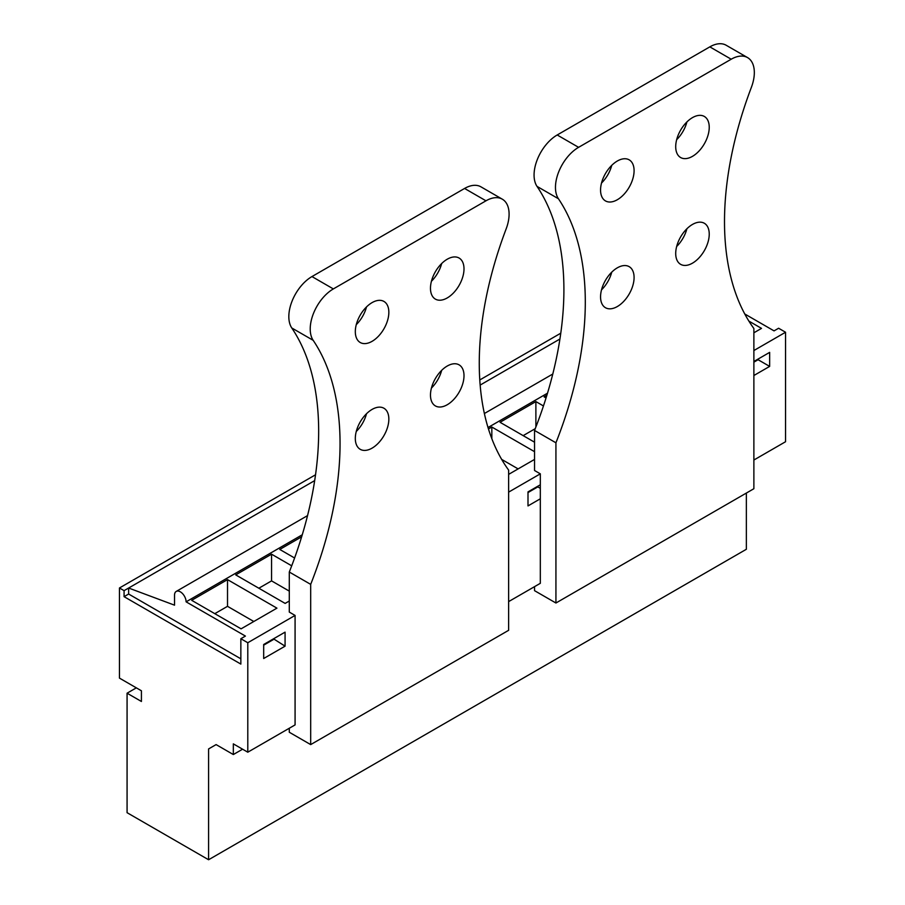 <?xml version="1.0" encoding="UTF-8"?>
<svg xmlns="http://www.w3.org/2000/svg" width="905" height="905" viewBox="0 0 905 905"><rect width="100%" height="100%" fill="white"/><g stroke="black" fill="none" stroke-linecap="round" stroke-linejoin="round"><path stroke-width="1.36" d="M247.789 642.731L240.854 638.726L240.854 664.089L124.076 596.667L124.076 590.66L119.449 587.99L119.449 678.105L141.418 690.787L141.418 701.477L127.073 693.196L127.073 812.69L208.591 859.75L208.591 748.933L216.103 744.6L233.332 754.544L233.332 743.865L247.789 752.202L247.789 642.731L295.075 615.423L289.295 612.085L289.295 572.028A297.53 171.78 -60 0 0 291.783 327.983A32.704 18.881 -60 0 1 311.965 276.568L464.582 188.455A32.704 18.881 -60 0 1 480.94 186.837L502.32 199.191A32.704 18.881 -60 0 1 506.144 228.92A297.53 171.78 -60 0 0 508.633 470.091L508.633 630.31L310.687 744.6L289.295 732.247L289.295 728.242M124.076 590.66L314.68 480.612M480.159 385.077L559.923 339.024M119.449 587.99L315.54 474.774M479.786 379.953L560.783 333.187M127.073 693.196L136.327 687.857M208.591 859.75L746.354 549.278L746.354 493.067M208.591 748.933L216.103 744.6M233.332 754.544L242.585 749.204M247.789 752.202L295.075 724.905L295.075 615.423M508.633 601.61L540.319 583.318L540.319 473.835L508.633 492.128M753.876 460.023L785.551 441.731L785.551 332.248L753.876 350.54M285.075 646.17L285.075 632.143L263.683 644.496L263.683 658.512L285.075 646.17L273.514 638.817M540.319 498.802L528 505.918L528 491.89L540.319 484.786M753.876 361.491L769.657 352.373L769.657 366.401L753.876 375.507M240.854 638.726L245.413 636.079L186.102 601.836L302.27 534.776M744.758 313.978L774.047 330.879L778.617 328.244L785.551 332.248M488.021 427.533L547.502 393.189M191.668 600.309L227.517 579.619L276.93 608.149L241.081 628.839L191.668 600.309M488.462 428.959L491.834 427.024L534.538 451.674M508.633 474.378L534.538 459.423M546.88 395.236L544.086 396.843L546.032 397.974M534.538 442.194L500.035 422.284L535.884 401.582L543.452 405.96M301.648 536.823L279.769 549.448L294.6 558M291.704 565.817L271.568 554.188L235.719 574.879L285.143 603.409L289.295 601.01M748.876 321.094L761.512 328.379L753.876 332.791M124.076 596.667L128.634 594.031L240.854 658.817M186.102 601.836A8.179 4.717 -120 0 0 182.539 593.612A8.179 4.717 -120 0 0 176.237 591.418A8.179 4.717 -120 0 0 174.541 595.162L174.541 605.174L128.634 588.024L128.634 594.031M273.514 639.484L263.683 645.163M540.319 488.327L537.83 486.89L528 492.558M537.83 486.89L537.83 486.223M769.657 366.401L758.096 359.726L758.096 359.047M758.096 359.726L753.876 362.158M227.517 579.619L227.517 606.327L253.807 621.497M214.79 613.669L227.517 606.327M491.834 427.024L491.834 438.676M501.675 459.401L518.124 468.903M535.884 401.582L535.884 427.002M523.158 435.633L535.24 428.665M271.568 554.188L271.568 580.886L289.295 591.123M258.853 588.227L271.568 580.886M366.502 413.743A23.711 13.688 -60 0 1 356.276 431.459M366.502 306.931A23.711 13.688 -60 0 1 356.276 324.646M441.663 370.349A23.711 13.688 -60 0 1 431.425 388.064M441.663 263.547A23.711 13.688 -60 0 1 431.425 281.263M310.687 744.6L310.687 584.37L289.295 572.028M502.32 199.191A32.704 18.881 -60 0 0 485.974 200.808L333.345 288.921A32.704 18.881 -60 0 0 313.175 340.325A297.53 171.78 -60 0 1 310.687 584.37M355.314 438.45A23.711 13.688 -60 0 1 365.665 414.592A23.711 13.688 -60 0 1 383.935 408.246A23.711 13.688 -60 0 1 388.845 419.094A23.711 13.688 -60 0 1 378.505 442.952A23.711 13.688 -60 0 1 360.224 449.31A23.711 13.688 -60 0 1 355.314 438.45M388.845 312.293A23.711 13.688 -60 0 1 378.505 336.151A23.711 13.688 -60 0 1 360.224 342.497A23.711 13.688 -60 0 1 355.314 331.649A23.711 13.688 -60 0 1 365.665 307.791A23.711 13.688 -60 0 1 383.935 301.433A23.711 13.688 -60 0 1 388.845 312.293M464.005 375.711A23.711 13.688 -60 0 1 453.654 399.569A23.711 13.688 -60 0 1 435.384 405.915A23.711 13.688 -60 0 1 430.475 395.066A23.711 13.688 -60 0 1 440.826 371.208A23.711 13.688 -60 0 1 459.095 364.851A23.711 13.688 -60 0 1 464.005 375.711M464.005 268.898A23.711 13.688 -60 0 1 453.654 292.756A23.711 13.688 -60 0 1 435.384 299.114A23.711 13.688 -60 0 1 430.475 288.254A23.711 13.688 -60 0 1 440.826 264.396A23.711 13.688 -60 0 1 459.095 258.038A23.711 13.688 -60 0 1 464.005 268.898M534.538 586.655L534.538 590.66L555.93 603.013L555.93 442.794A297.53 171.78 -60 0 0 558.419 198.738L537.027 186.396A297.53 171.78 -60 0 1 534.538 430.441L534.538 470.498L540.319 473.835M537.027 186.396A32.704 18.881 -60 0 1 557.197 134.981L709.825 46.868A32.704 18.881 -60 0 1 726.172 45.25L747.564 57.603A32.704 18.881 -60 0 1 751.376 87.333A297.53 171.78 -60 0 0 753.876 328.504L753.876 488.723L555.93 603.013M611.746 272.156A23.711 13.688 -60 0 1 601.508 289.872M611.746 165.344A23.711 13.688 -60 0 1 601.508 183.059M686.895 228.761A23.711 13.688 -60 0 1 676.668 246.477M686.895 121.96A23.711 13.688 -60 0 1 676.668 139.675M555.93 442.794L534.538 430.441M558.419 198.738A32.704 18.881 -60 0 1 578.589 147.334L557.197 134.981M747.564 57.603A32.704 18.881 -60 0 0 731.206 59.221L578.589 147.334M600.558 296.874A23.711 13.688 -60 0 1 610.909 273.005A23.711 13.688 -60 0 1 629.179 266.658A23.711 13.688 -60 0 1 634.088 277.507A23.711 13.688 -60 0 1 623.737 301.365A23.711 13.688 -60 0 1 605.468 307.723A23.711 13.688 -60 0 1 600.558 296.874M634.088 170.706A23.711 13.688 -60 0 1 623.737 194.564A23.711 13.688 -60 0 1 605.468 200.91A23.711 13.688 -60 0 1 600.558 190.061A23.711 13.688 -60 0 1 610.909 166.203A23.711 13.688 -60 0 1 629.179 159.846A23.711 13.688 -60 0 1 634.088 170.706M709.237 234.124A23.711 13.688 -60 0 1 698.898 257.982A23.711 13.688 -60 0 1 680.617 264.328A23.711 13.688 -60 0 1 675.707 253.479A23.711 13.688 -60 0 1 686.058 229.621A23.711 13.688 -60 0 1 704.328 223.264A23.711 13.688 -60 0 1 709.237 234.124M709.237 127.311A23.711 13.688 -60 0 1 698.898 151.169A23.711 13.688 -60 0 1 680.617 157.527A23.711 13.688 -60 0 1 675.707 146.667A23.711 13.688 -60 0 1 686.058 122.809A23.711 13.688 -60 0 1 704.328 116.451A23.711 13.688 -60 0 1 709.237 127.311M313.175 340.325L291.783 327.983M333.345 288.921L311.965 276.568M485.974 200.808L464.582 188.455M731.206 59.221L709.825 46.868M552.785 374.025L484.379 413.517M307.553 515.612L176.237 591.418"/></g></svg>
